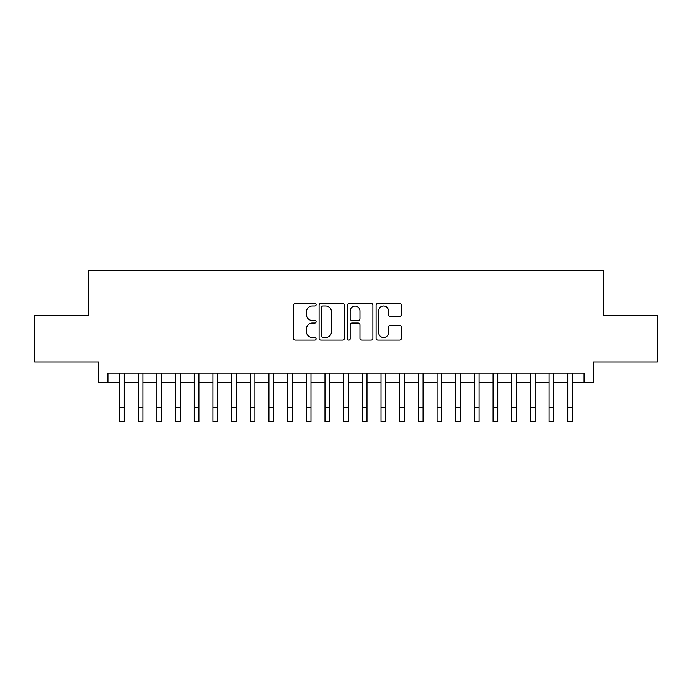 <?xml version="1.0" encoding="UTF-8"?>
<svg xmlns="http://www.w3.org/2000/svg" width="692" height="692" viewBox="0 0 692 692"><rect width="100%" height="100%" fill="white"/><g stroke="black" fill="none" stroke-linecap="round" stroke-linejoin="round"><path stroke-width="1.04" d="M316.123 304.722A1.28 1.28 0 0 0 314.834 303.442L295.363 303.442A1.834 1.834 0 0 0 293.529 305.276L293.529 338.267A1.834 1.834 0 0 0 295.363 340.101L314.834 340.101A1.28 1.28 0 0 0 316.123 338.82A1.28 1.28 0 0 0 314.834 337.532L312.317 337.532A5.865 5.865 0 0 1 306.452 331.667L306.452 328.916A5.865 5.865 0 0 1 312.317 323.052L314.834 323.052A1.28 1.28 0 0 0 316.123 321.771A1.28 1.28 0 0 0 314.834 320.483L312.317 320.483A5.865 5.865 0 0 1 306.452 314.618L306.452 311.867A5.865 5.865 0 0 1 312.317 306.002L314.834 306.002A1.28 1.28 0 0 0 316.123 304.722M399.569 316.365A1.834 1.834 0 0 0 401.403 314.531L401.403 305.276A1.834 1.834 0 0 0 399.569 303.442L377.944 303.442A1.834 1.834 0 0 0 376.111 305.276L376.111 338.267A1.834 1.834 0 0 0 377.944 340.101L399.569 340.101A1.834 1.834 0 0 0 401.403 338.267L401.403 327.082A1.834 1.834 0 0 0 399.569 325.249L390.314 325.249A1.834 1.834 0 0 0 388.48 327.082L388.48 332.627A4.905 4.905 0 0 1 383.576 337.532A4.905 4.905 0 0 1 378.671 332.627L378.671 310.907A4.905 4.905 0 0 1 383.576 306.002A4.905 4.905 0 0 1 388.48 310.907L388.48 314.531A1.834 1.834 0 0 0 390.314 316.365L399.569 316.365M107.9 382.46L107.9 373.126L584.1 373.126L584.1 382.46L593.442 382.46L593.442 361.916L657.4 361.916L657.4 315.232L603.709 315.232L603.709 270.416L88.291 270.416L88.291 315.232L34.6 315.232L34.6 361.916L98.558 361.916L98.558 382.46L119.569 382.46L119.569 393.575M344.4 305.276A1.834 1.834 0 0 0 342.566 303.442L320.932 303.442A1.834 1.834 0 0 0 319.099 305.276L319.099 338.267A1.834 1.834 0 0 0 320.932 340.101L342.566 340.101A1.834 1.834 0 0 0 344.4 338.267L344.4 305.276M349.434 303.442L371.068 303.442A1.834 1.834 0 0 1 372.901 305.276L372.901 338.267A1.834 1.834 0 0 1 371.068 340.101L361.812 340.101A1.834 1.834 0 0 1 359.978 338.267L359.978 324.885A1.834 1.834 0 0 0 358.145 323.052L352.003 323.052A1.834 1.834 0 0 0 350.169 324.885L350.169 338.82A1.28 1.28 0 0 1 348.889 340.101A1.28 1.28 0 0 1 347.6 338.82L347.6 305.276A1.834 1.834 0 0 1 349.434 303.442M124.24 382.46L138.244 382.46L138.244 393.575M142.915 382.46L156.92 382.46L156.92 393.575M161.591 382.46L175.595 382.46L175.595 393.575M180.266 382.46L194.27 382.46L194.27 393.575M198.941 382.46L212.946 382.46L212.946 393.575M217.608 382.46L231.621 382.46L231.621 393.575M236.283 382.46L250.296 382.46L250.296 393.575M254.959 382.46L268.963 382.46L268.963 393.575M273.634 382.46L287.638 382.46L287.638 393.575M292.309 382.46L306.314 382.46L306.314 393.575M310.985 382.46L324.989 382.46L324.989 393.575M329.66 382.46L343.665 382.46L343.665 393.575M348.335 382.46L362.34 382.46L362.34 393.575M367.011 382.46L381.015 382.46L381.015 393.575M385.686 382.46L399.691 382.46L399.691 393.575M404.362 382.46L418.366 382.46L418.366 393.575M423.037 382.46L437.041 382.46L437.041 393.575M441.704 382.46L455.717 382.46L455.717 393.575M460.379 382.46L474.392 382.46L474.392 393.575M479.054 382.46L493.059 382.46L493.059 393.575M497.73 382.46L511.734 382.46L511.734 393.575M516.405 382.46L530.409 382.46L530.409 393.575M535.08 382.46L549.085 382.46L549.085 393.575M553.756 382.46L567.76 382.46L567.76 393.575M572.431 382.46L584.1 382.46M322.948 306.002A1.28 1.28 0 0 0 321.668 307.291L321.668 336.251A1.28 1.28 0 0 0 322.948 337.532L325.603 337.532A5.865 5.865 0 0 0 331.477 331.667L331.477 311.867A5.865 5.865 0 0 0 325.603 306.002L322.948 306.002M359.978 311.002A4.905 4.905 0 0 0 355.074 306.098A4.905 4.905 0 0 0 350.169 311.002L350.169 318.657A1.834 1.834 0 0 0 352.003 320.483L358.145 320.483A1.834 1.834 0 0 0 359.978 318.657L359.978 311.002M119.569 407.579L124.24 407.579L124.24 421.584L119.569 421.584L119.569 373.126M124.24 407.579L124.24 373.126M138.244 407.579L142.915 407.579L142.915 421.584L138.244 421.584L138.244 373.126M142.915 407.579L142.915 373.126M156.92 407.579L161.591 407.579L161.591 421.584L156.92 421.584L156.92 373.126M161.591 407.579L161.591 373.126M175.595 407.579L180.266 407.579L180.266 421.584L175.595 421.584L175.595 373.126M180.266 407.579L180.266 373.126M194.27 407.579L198.941 407.579L198.941 421.584L194.27 421.584L194.27 373.126M198.941 407.579L198.941 373.126M212.946 407.579L217.608 407.579L217.608 421.584L212.946 421.584L212.946 373.126M217.608 407.579L217.608 373.126M231.621 407.579L236.283 407.579L236.283 421.584L231.621 421.584L231.621 373.126M236.283 407.579L236.283 373.126M250.296 407.579L254.959 407.579L254.959 421.584L250.296 421.584L250.296 373.126M254.959 407.579L254.959 373.126M268.963 407.579L273.634 407.579L273.634 421.584L268.963 421.584L268.963 373.126M273.634 407.579L273.634 373.126M287.638 407.579L292.309 407.579L292.309 421.584L287.638 421.584L287.638 373.126M292.309 407.579L292.309 373.126M306.314 407.579L310.985 407.579L310.985 421.584L306.314 421.584L306.314 373.126M310.985 407.579L310.985 373.126M324.989 407.579L329.66 407.579L329.66 421.584L324.989 421.584L324.989 373.126M329.66 407.579L329.66 373.126M343.665 407.579L348.335 407.579L348.335 421.584L343.665 421.584L343.665 373.126M348.335 407.579L348.335 373.126M362.34 407.579L367.011 407.579L367.011 421.584L362.34 421.584L362.34 373.126M367.011 407.579L367.011 373.126M381.015 407.579L385.686 407.579L385.686 421.584L381.015 421.584L381.015 373.126M385.686 407.579L385.686 373.126M399.691 407.579L404.362 407.579L404.362 421.584L399.691 421.584L399.691 373.126M404.362 407.579L404.362 373.126M418.366 407.579L423.037 407.579L423.037 421.584L418.366 421.584L418.366 373.126M423.037 407.579L423.037 373.126M437.041 407.579L441.704 407.579L441.704 421.584L437.041 421.584L437.041 373.126M441.704 407.579L441.704 373.126M455.717 407.579L460.379 407.579L460.379 421.584L455.717 421.584L455.717 373.126M460.379 407.579L460.379 373.126M474.392 407.579L479.054 407.579L479.054 421.584L474.392 421.584L474.392 373.126M479.054 407.579L479.054 373.126M493.059 407.579L497.73 407.579L497.73 421.584L493.059 421.584L493.059 373.126M497.73 407.579L497.73 373.126M511.734 407.579L516.405 407.579L516.405 421.584L511.734 421.584L511.734 373.126M516.405 407.579L516.405 373.126M530.409 407.579L535.08 407.579L535.08 421.584L530.409 421.584L530.409 373.126M535.08 407.579L535.08 373.126M549.085 407.579L553.756 407.579L553.756 421.584L549.085 421.584L549.085 373.126M553.756 407.579L553.756 373.126M567.76 407.579L572.431 407.579L572.431 421.584L567.76 421.584L567.76 373.126M572.431 407.579L572.431 373.126"/></g></svg>
